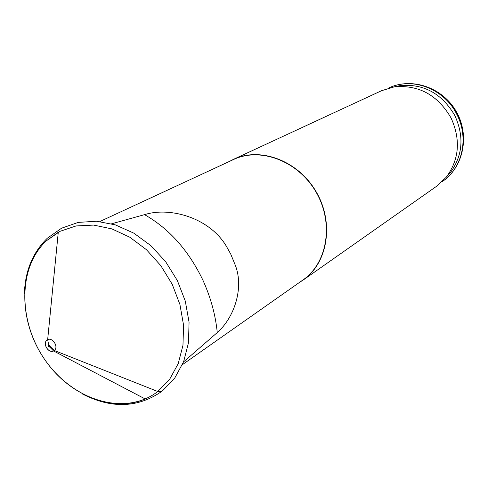 <?xml version="1.0" encoding="UTF-8"?>
<svg xmlns="http://www.w3.org/2000/svg" width="488" height="488" viewBox="0 0 488 488"><rect width="100%" height="100%" fill="white"/><g stroke="black" fill="none" stroke-linecap="round" stroke-linejoin="round"><path stroke-width="0.73" d="M162.565 390.809L160.601 391.76L157.801 391.504L54.272 350.475L50.166 346.462M48.599 345.419L49.404 347.017M111.648 223.785L144.527 214.653C170.971 206.296 211.633 218.539 227.554 248.368L230.739 254.096L235.326 265.283C244.238 288.207 234.1 317.853 217.264 332.56L183.525 361.944M229.525 161.376L233.416 159.369C260.5 146.449 298.522 160.851 316.303 192.01C334.378 222.998 327.82 263.124 303.085 280.106L299.4 282.467M303.085 280.106L436.577 186.282L446.227 177.248C459.293 159.417 460.879 139.611 450.991 117.822C437.529 94.873 418.57 84.576 394.103 86.913L381.451 90.744L233.416 159.369M99.82 221.54L233.392 159.582C260.409 146.687 298.339 161.052 316.084 192.138C334.115 223.053 327.57 263.081 302.889 280.021L182.402 364.658M446.453 176.998L450.15 172.935C462.795 155.684 464.35 136.542 454.804 115.497C441.811 93.348 423.474 83.405 399.8 85.674L394.432 86.846M442.262 181.579L442.579 181.359C462.453 168.018 469.212 137.768 456.817 114.375C444.263 88.639 411.915 76.512 388.716 88.011L388.369 88.175M49.666 346.956L48.946 346.864L48.458 346.144L48.782 345.272L47.653 339.703L58.273 232.245L46.409 240.785C19.087 266.094 17.8 316.858 41.791 355.063C65.502 393.45 111.166 413.775 145.204 398.97L53.534 350.945C48.538 353.715 42.303 343.558 46.921 340.173L47.653 339.703L58.273 232.245L46.409 240.785C19.087 266.094 17.8 316.858 41.791 355.063C65.502 393.45 111.166 413.775 145.204 398.97L53.534 350.945L49.813 347.139M160.601 391.76L157.801 391.504L54.272 350.475C59.341 346.755 51.606 335.915 46.921 340.173L47.653 339.703M227.554 248.368L230.739 254.096M217.264 332.56C215.519 314.955 210.731 297.479 202.898 280.142C188.575 250.411 169.116 228.579 144.527 214.653M442.707 181.268L442.829 181.182C463.374 167.055 469.535 135.414 455.639 111.612C441.982 87.669 411.512 77.165 388.997 87.883L388.857 87.944M53.534 350.945C48.538 353.715 42.303 343.558 46.921 340.173C41.901 343.918 49.575 354.678 54.272 350.475M46.409 240.785L60.079 231.3L76.079 225.944L93.641 225.09L111.868 228.884L129.796 237.217L146.43 249.691L160.845 265.679L172.227 284.303L179.938 304.536L183.573 325.252L182.969 345.309L178.218 363.633L169.653 379.286L157.801 391.504C126.124 416.136 75.03 401.49 46.799 362.462C18.141 323.782 17.117 267.845 46.409 240.785M450.15 172.935L446.227 177.248M442.579 181.359L442.829 181.182C463.765 166.744 469.968 134.969 456.14 111.319C442.579 87.511 411.964 76.988 388.997 87.883L388.716 88.011M399.8 85.674L394.103 86.913M82.216 393.859C111.538 409.029 138.293 408.035 162.474 390.882L174.789 377.993L183.634 361.675L188.49 342.741L189.063 322.178L185.287 301.065L177.345 280.539L165.664 261.721L150.871 245.629L133.779 233.13L115.321 224.864L96.472 221.241L78.233 222.4L61.555 228.201L47.287 238.26M24.4 293.66C25.089 271.145 32.617 252.772 46.982 238.547M49.928 345.9C47.873 343.515 48.617 349.079 49.928 345.9"/></g></svg>
